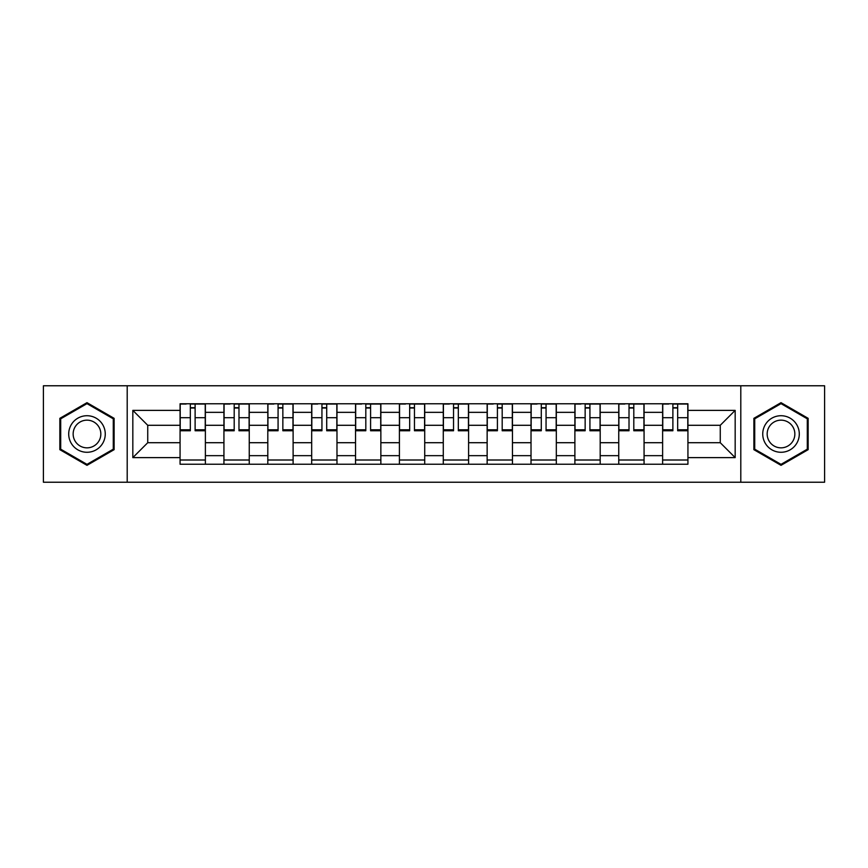 <?xml version="1.0" encoding="UTF-8"?>
<svg xmlns="http://www.w3.org/2000/svg" width="868" height="868" viewBox="0 0 868 868"><rect width="100%" height="100%" fill="white"/><g stroke="black" fill="none" stroke-linecap="round" stroke-linejoin="round"><path stroke-width="1.3" d="M740.795 482.228L824.6 482.228L824.6 385.772L43.4 385.772L43.4 482.228L740.795 482.228L740.795 385.772M223.933 464.228L223.933 412.343L205.38 412.343L205.38 464.228M205.38 412.343L205.38 403.772M223.933 412.343L223.933 403.772M249.246 403.772L249.246 464.228M267.811 464.228L267.811 403.772M293.113 403.772L293.113 464.228M311.677 464.228L311.677 403.772M336.979 403.772L336.979 464.228M355.544 464.228L355.544 403.772M380.857 403.772L380.857 464.228M399.41 464.228L399.41 403.772M424.723 403.772L424.723 464.228M443.277 464.228L443.277 403.772M468.59 403.772L468.59 464.228M487.143 464.228L487.143 403.772M512.456 403.772L512.456 464.228M531.021 464.228L531.021 403.772M556.323 403.772L556.323 464.228M574.887 464.228L574.887 403.772M600.189 403.772L600.189 464.228M618.754 464.228L618.754 403.772M644.067 403.772L644.067 464.228M662.62 464.228L662.62 403.772M662.62 442.713L644.067 442.713M618.754 442.713L600.189 442.713M574.887 442.713L556.323 442.713M531.021 442.713L512.456 442.713M487.143 442.713L468.59 442.713M443.277 442.713L424.723 442.713M399.41 442.713L380.857 442.713M355.544 442.713L336.979 442.713M311.677 442.713L293.113 442.713M267.811 442.713L249.246 442.713M223.933 442.713L205.38 442.713M662.62 425.287L644.067 425.287M618.754 425.287L600.189 425.287M574.887 425.287L556.323 425.287M531.021 425.287L512.456 425.287M487.143 425.287L468.59 425.287M443.277 425.287L424.723 425.287M399.41 425.287L380.857 425.287M355.544 425.287L336.979 425.287M311.677 425.287L293.113 425.287M267.811 425.287L249.246 425.287M223.933 425.287L205.38 425.287M147.734 442.713L180.067 442.713L180.067 425.287L147.734 425.287L147.734 442.713L132.826 457.62L132.826 410.38L180.067 410.38L180.067 425.287M687.933 425.287L687.933 442.713L720.266 442.713L720.266 425.287L687.933 425.287L687.933 403.772L180.067 403.772L180.067 410.38M687.933 410.38L735.174 410.38L735.174 457.62L687.933 457.62L687.933 442.713M180.067 442.713L180.067 464.228L687.933 464.228L687.933 457.62M180.067 457.62L132.826 457.62M127.205 482.228L127.205 385.772M114.12 418.333L86.984 402.665L59.849 418.333L59.849 449.667L86.984 465.335L114.12 449.667L114.12 418.333M808.151 418.333L781.016 402.665L753.88 418.333L753.88 449.667L781.016 465.335L808.151 449.667L808.151 418.333M205.38 460.007L180.067 460.007M190.331 407.993L195.116 407.993M249.246 460.007L223.933 460.007M234.197 407.993L238.982 407.993M293.113 460.007L267.811 460.007M278.075 407.993L282.849 407.993M336.979 460.007L311.677 460.007M321.941 407.993L326.715 407.993M380.857 460.007L355.544 460.007M365.808 407.993L370.593 407.993M424.723 460.007L399.41 460.007M409.674 407.993L414.459 407.993M468.59 460.007L443.277 460.007M453.541 407.993L458.326 407.993M512.456 460.007L487.143 460.007M497.407 407.993L502.192 407.993M556.323 460.007L531.021 460.007M541.285 407.993L546.059 407.993M600.189 460.007L574.887 460.007M585.151 407.993L589.925 407.993M644.067 460.007L618.754 460.007M629.018 407.993L633.803 407.993M687.933 460.007L662.62 460.007M672.884 407.993L677.669 407.993M132.826 410.38L147.734 425.287M720.266 442.713L735.174 457.62M720.266 425.287L735.174 410.38M195.116 430.767L195.116 404.054L205.239 404.054L205.239 430.767L195.116 430.767M190.331 407.71L195.116 407.71M186.11 404.054L180.208 404.054L180.208 430.767L190.331 430.767L190.331 404.054L199.325 404.054M238.982 430.767L238.982 404.054L249.105 404.054L249.105 430.767L238.982 430.767M234.197 407.71L238.982 407.71M229.987 404.054L224.074 404.054L224.074 430.767L234.197 430.767L234.197 404.054L243.203 404.054M282.849 430.767L282.849 404.054L292.972 404.054L292.972 430.767L282.849 430.767M278.075 407.71L282.849 407.71M273.854 404.054L267.941 404.054L267.941 430.767L278.075 430.767L278.075 404.054L287.069 404.054M71.154 443.136A18.282 18.282 0 0 0 96.131 449.83A18.282 18.282 0 0 0 102.815 424.864A18.282 18.282 0 0 0 77.849 418.17A18.282 18.282 0 0 0 71.154 443.136M75.006 440.922A13.834 13.834 0 0 0 93.907 445.989A13.834 13.834 0 0 0 98.974 427.078A13.834 13.834 0 0 0 80.073 422.011A13.834 13.834 0 0 0 75.006 440.922M86.984 403.642L113.285 418.821L113.285 449.179L86.984 464.358L60.695 449.179L60.695 418.821L86.984 403.642M765.185 443.136A18.282 18.282 0 0 0 790.151 449.83A18.282 18.282 0 0 0 796.846 424.864A18.282 18.282 0 0 0 771.869 418.17A18.282 18.282 0 0 0 765.185 443.136M769.026 440.922A13.834 13.834 0 0 0 787.927 445.989A13.834 13.834 0 0 0 792.994 427.078A13.834 13.834 0 0 0 774.093 422.011A13.834 13.834 0 0 0 769.026 440.922M781.016 403.642L807.305 418.821L807.305 449.179L781.016 464.358L754.715 449.179L754.715 418.821L781.016 403.642M326.715 430.767L326.715 404.054L336.838 404.054L336.838 430.767L326.715 430.767M321.941 407.71L326.715 407.71M317.721 404.054L311.818 404.054L311.818 430.767L321.941 430.767L321.941 404.054L330.936 404.054M370.593 430.767L370.593 404.054L380.716 404.054L380.716 430.767L370.593 430.767M365.808 407.71L370.593 407.71M361.587 404.054L355.685 404.054L355.685 430.767L365.808 430.767L365.808 404.054L374.802 404.054M414.459 430.767L414.459 404.054L424.582 404.054L424.582 430.767L414.459 430.767M409.674 407.71L414.459 407.71M405.454 404.054L399.551 404.054L399.551 430.767L409.674 430.767L409.674 404.054L418.669 404.054M458.326 430.767L458.326 404.054L468.449 404.054L468.449 430.767L458.326 430.767M453.541 407.71L458.326 407.71M449.331 404.054L443.418 404.054L443.418 430.767L453.541 430.767L453.541 404.054L462.546 404.054M502.192 430.767L502.192 404.054L512.315 404.054L512.315 430.767L502.192 430.767M497.407 407.71L502.192 407.71M493.198 404.054L487.284 404.054L487.284 430.767L497.407 430.767L497.407 404.054L506.413 404.054M546.059 430.767L546.059 404.054L556.182 404.054L556.182 430.767L546.059 430.767M541.285 407.71L546.059 407.71M537.064 404.054L531.162 404.054L531.162 430.767L541.285 430.767L541.285 404.054L550.279 404.054M589.925 430.767L589.925 404.054L600.059 404.054L600.059 430.767L589.925 430.767M585.151 407.71L589.925 407.71M580.931 404.054L575.028 404.054L575.028 430.767L585.151 430.767L585.151 404.054L594.146 404.054M633.803 430.767L633.803 404.054L643.926 404.054L643.926 430.767L633.803 430.767M629.018 407.71L633.803 407.71M624.797 404.054L618.895 404.054L618.895 430.767L629.018 430.767L629.018 404.054L638.013 404.054M677.669 430.767L677.669 404.054L687.792 404.054L687.792 430.767L677.669 430.767M672.884 407.71L677.669 407.71M668.675 404.054L662.761 404.054L662.761 430.767L672.884 430.767L672.884 404.054L681.89 404.054M618.754 412.343L600.189 412.343M574.887 412.343L556.323 412.343M531.021 412.343L512.456 412.343M487.143 412.343L468.59 412.343M443.277 412.343L424.723 412.343M399.41 412.343L380.857 412.343M355.544 412.343L336.979 412.343M311.677 412.343L293.113 412.343M267.811 412.343L249.246 412.343M662.62 412.343L644.067 412.343M618.754 455.657L600.189 455.657M574.887 455.657L556.323 455.657M531.021 455.657L512.456 455.657M487.143 455.657L468.59 455.657M443.277 455.657L424.723 455.657M399.41 455.657L380.857 455.657M355.544 455.657L336.979 455.657M311.677 455.657L293.113 455.657M267.811 455.657L249.246 455.657M223.933 455.657L205.38 455.657M662.62 455.657L644.067 455.657M195.116 429.801L205.239 429.801M195.116 417.703L205.239 417.703M180.208 429.801L190.331 429.801M180.208 417.703L190.331 417.703M238.982 429.801L249.105 429.801M238.982 417.703L249.105 417.703M224.074 429.801L234.197 429.801M224.074 417.703L234.197 417.703M282.849 429.801L292.972 429.801M282.849 417.703L292.972 417.703M267.941 429.801L278.075 429.801M267.941 417.703L278.075 417.703M326.715 429.801L336.838 429.801M326.715 417.703L336.838 417.703M311.818 429.801L321.941 429.801M311.818 417.703L321.941 417.703M370.593 429.801L380.716 429.801M370.593 417.703L380.716 417.703M355.685 429.801L365.808 429.801M355.685 417.703L365.808 417.703M414.459 429.801L424.582 429.801M414.459 417.703L424.582 417.703M399.551 429.801L409.674 429.801M399.551 417.703L409.674 417.703M458.326 429.801L468.449 429.801M458.326 417.703L468.449 417.703M443.418 429.801L453.541 429.801M443.418 417.703L453.541 417.703M502.192 429.801L512.315 429.801M502.192 417.703L512.315 417.703M487.284 429.801L497.407 429.801M487.284 417.703L497.407 417.703M546.059 429.801L556.182 429.801M546.059 417.703L556.182 417.703M531.162 429.801L541.285 429.801M531.162 417.703L541.285 417.703M589.925 429.801L600.059 429.801M589.925 417.703L600.059 417.703M575.028 429.801L585.151 429.801M575.028 417.703L585.151 417.703M633.803 429.801L643.926 429.801M633.803 417.703L643.926 417.703M618.895 429.801L629.018 429.801M618.895 417.703L629.018 417.703M677.669 429.801L687.792 429.801M677.669 417.703L687.792 417.703M662.761 429.801L672.884 429.801M662.761 417.703L672.884 417.703"/></g></svg>
